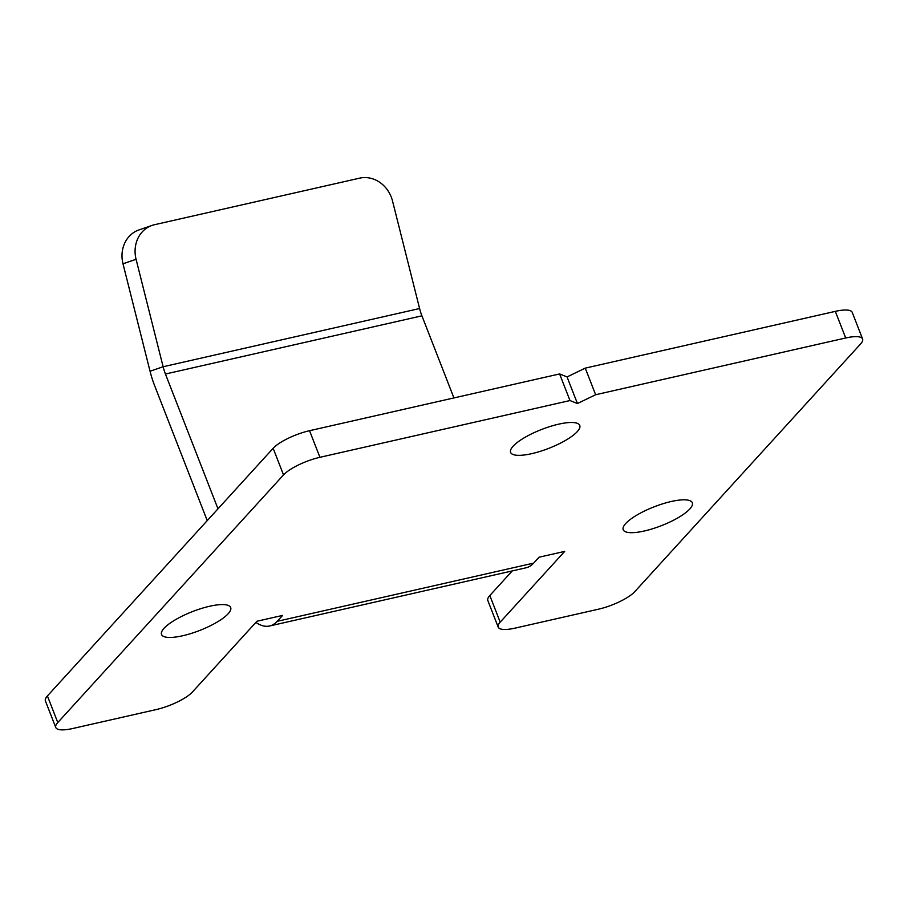 <?xml version="1.0" encoding="UTF-8"?>
<svg xmlns="http://www.w3.org/2000/svg" width="908" height="908" viewBox="0 0 908 908"><rect width="100%" height="100%" fill="white"/><g stroke="black" fill="none" stroke-linecap="round" stroke-linejoin="round"><path stroke-width="1.36" d="M567.057 376.934L585.263 368.126L595.637 394.73L577.431 403.538L567.057 376.934L559.612 373.937L309.549 430.698A29.68 8.081 158.7 0 0 273.149 448.302L47.409 695.948A29.68 8.081 158.7 0 0 45.4 700.908L55.774 727.512A29.68 8.081 -21.3 0 1 57.783 722.552L283.523 474.918A29.68 8.081 -21.3 0 1 319.922 457.303L569.986 400.553L559.612 373.937M577.431 403.538L569.986 400.553M595.637 394.73L845.7 337.98A29.68 8.081 -21.3 0 1 862.6 338.99L852.226 312.375A29.68 8.081 158.7 0 0 835.326 311.365L585.263 368.126M489.821 595.535A29.68 8.081 158.7 0 0 487.823 600.506L498.197 627.11A29.68 8.081 -21.3 0 1 500.195 622.15L489.821 595.535L512.271 570.916M255.886 622.389A59.36 27.512 -102.8 0 0 269.585 625.987A59.36 27.512 -102.8 0 0 277.201 621.322L282.581 615.42L256.93 621.242L192.428 691.998A29.68 8.081 -21.3 0 1 156.028 709.613L72.674 728.522A29.68 8.081 -21.3 0 1 55.774 727.512M277.201 621.322L533.677 563.108L539.046 557.217L564.697 551.394L500.195 622.15M862.6 338.99A29.68 8.081 -21.3 0 1 860.591 343.95L634.851 591.585A29.68 8.081 -21.3 0 1 598.451 609.2L515.097 628.12A29.68 8.081 -21.3 0 1 498.197 627.11M577.25 431.641A37.103 10.101 -21.3 0 1 540.146 451.378A37.103 10.101 -21.3 0 1 510.614 452.388A37.103 10.101 -21.3 0 1 541.52 429.507A37.103 10.101 -21.3 0 1 579.758 425.432A37.103 10.101 -21.3 0 1 577.25 431.641M228.169 613.74A37.103 10.101 -21.3 0 1 191.066 633.489A37.103 10.101 -21.3 0 1 161.545 634.499A37.103 10.101 -21.3 0 1 192.439 611.606A37.103 10.101 -21.3 0 1 230.677 607.543A37.103 10.101 -21.3 0 1 228.169 613.74M689.819 508.968A37.103 10.101 -21.3 0 1 652.727 528.717A37.103 10.101 -21.3 0 1 623.194 529.716A37.103 10.101 -21.3 0 1 654.1 506.834A37.103 10.101 -21.3 0 1 692.327 502.771A37.103 10.101 -21.3 0 1 689.819 508.968M152.045 225.411L138.981 229.917A29.68 26.264 71 0 0 123 263.797L136.075 259.291A29.68 26.264 -109 0 1 152.045 225.411A29.68 26.264 -109 0 1 154.485 224.719L359.659 178.15A29.68 26.264 -109 0 1 392.551 201.088L419.598 308.527A29.68 13.756 -102.8 0 0 421.914 315.825L453.921 397.931M136.075 259.291L163.122 366.741A29.68 13.756 -102.8 0 0 165.438 374.028L217.988 508.821M123 263.797L150.047 371.247A59.36 27.512 -102.8 0 0 154.689 385.821L207.24 520.613M533.677 563.108A59.36 27.512 77.2 0 1 526.061 567.784L269.585 625.987M835.326 311.365L845.7 337.98M150.047 371.247L163.122 366.741L419.598 308.527M57.783 722.552L47.409 695.948M273.149 448.302L283.523 474.918M319.922 457.303L309.549 430.698M421.914 315.825L165.438 374.028"/></g></svg>
